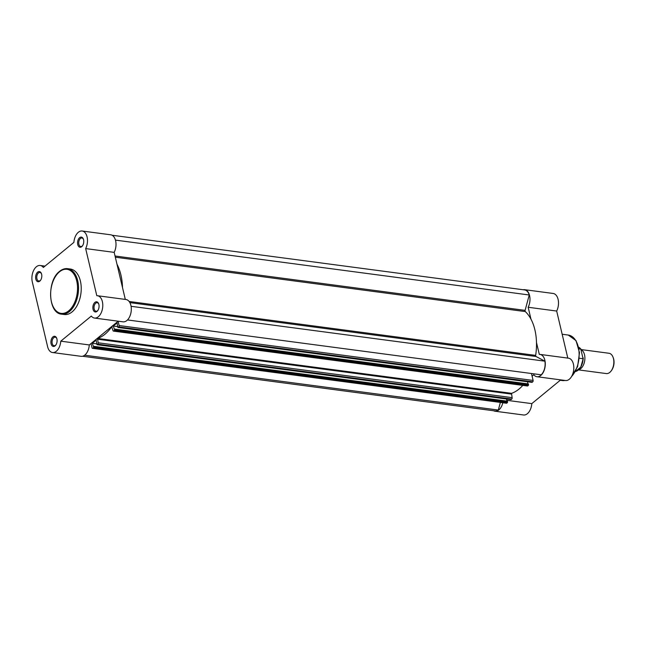 <?xml version="1.0" encoding="UTF-8"?>
<svg xmlns="http://www.w3.org/2000/svg" width="646" height="646" viewBox="0 0 646 646"><rect width="100%" height="100%" fill="white"/><g stroke="black" fill="none" stroke-linecap="round" stroke-linejoin="round"><path stroke-width="0.97" d="M532.094 376.166L533.814 374.753A11.265 6.718 97.6 0 0 536.979 376.731L565.5 380.518A11.265 6.718 97.6 0 0 573.648 370.231A11.265 6.718 97.6 0 0 568.464 358.183L539.943 354.396A11.265 6.718 97.6 0 1 545.127 366.452A11.265 6.718 97.6 0 1 536.979 376.731M536.479 342.469L539.297 354.363A11.265 6.718 97.6 0 1 539.943 354.396M530.972 319.164L528.162 307.262L556.682 311.049A11.265 6.718 97.6 0 0 558.201 299.849A11.265 6.718 97.6 0 0 553.17 293.47L524.649 289.683A11.265 6.718 97.6 0 1 529.68 296.07A11.265 6.718 97.6 0 1 528.162 307.262M523.203 289.755A11.265 6.718 97.6 0 1 524.649 289.683M502.83 402.757A11.265 6.718 97.6 0 1 495.022 411.211A11.265 6.718 97.6 0 1 493.649 410.767M506.803 400.31L531.803 403.629L560.704 379.88M531.803 403.629A11.265 6.718 97.6 0 1 523.551 414.99L495.022 411.211M567.802 358.094L556.682 311.049M115.448 240.11L529.236 294.988L525.101 310.379A1.026 0.614 -82.4 0 0 525.077 311.154A1.026 0.614 -82.4 0 0 525.303 311.582A44.033 26.26 97.6 0 1 535.655 355.389A1.026 0.614 -82.4 0 0 535.679 355.978A1.026 0.614 -82.4 0 0 535.994 356.479L129.87 302.627M112.138 326.9L111.685 326.836L113.01 330.566A1.026 0.614 -82.4 0 0 113.454 331.107A1.026 0.614 -82.4 0 0 113.801 330.986L527.782 385.88L528.38 385.396L114.399 330.494L114.584 329.807L528.565 384.701L528.38 385.396M113.801 330.986L114.399 330.494M112.049 235.233L524.609 289.941A11.006 6.565 97.6 0 1 529.236 294.988M84.642 355.211L498.308 410.065A11.006 6.565 97.6 0 1 495.062 410.953L82.494 356.245M498.308 410.065L500.359 402.426M92.483 348.339A1.026 0.614 -82.4 0 0 92.83 348.226L506.803 403.12A1.026 0.614 97.6 0 1 506.456 403.233L92.483 348.339A1.026 0.614 -82.4 0 1 92.031 347.806L91.021 343.535M506.803 403.12L507.401 402.628L93.428 347.734L93.605 347.047L507.586 401.941L507.401 402.628M92.83 348.226L93.428 347.734M97.183 344.649L511.156 399.543L511.753 399.05L97.78 344.156L97.005 344.706L96.165 340.119L92.321 343.276L93.605 347.047M93.428 346.28L507.401 401.174L507.586 401.941M506.488 399.002L506.989 401.126M92.321 343.276L96.65 343.85M117.629 326.61L113.292 326.036L114.584 329.807M114.407 329.048L528.38 383.942L528.565 384.701M527.467 381.762L527.968 383.885M113.292 326.036L117.144 322.879L117.766 327.199L118.759 326.916A1.026 0.614 -82.4 0 0 119.13 325.544L118.121 321.272M118.161 327.409L532.134 382.303L532.732 381.81L118.759 326.916M119.13 325.544L533.103 380.437L531.472 373.517M127.488 319.948L541.219 374.809A11.006 6.565 97.6 0 0 544.885 361.171L535.994 356.479M131.081 306.301L544.885 361.171M97.78 344.156A1.026 0.614 -82.4 0 0 98.152 342.776L512.125 397.67A1.026 0.614 97.6 0 1 511.753 399.05M111.685 326.836A44.033 26.26 97.6 0 1 97.57 338.431L98.152 342.776M116.999 264.271A44.033 26.26 97.6 0 1 122.506 287.567M533.103 380.437A1.026 0.614 97.6 0 1 532.732 381.81M527.782 385.88A1.026 0.614 97.6 0 1 527.435 386.001L113.454 331.107M522.792 385.387A44.033 26.26 97.6 0 1 511.543 393.333L512.125 397.67M55.072 345.86A5.12 3.052 97.6 0 1 51.091 343.761A5.12 3.052 97.6 0 1 52.948 336.873A5.12 3.052 97.6 0 1 56.711 338.27A5.12 3.052 97.6 0 1 55.806 345.061A5.12 3.052 97.6 0 1 55.072 345.86M56.816 338.577A4.304 2.568 -82.4 0 0 55.225 337.188A4.304 2.568 -82.4 0 0 53.763 337.68A4.304 2.568 -82.4 0 0 52.06 342.323A4.304 2.568 -82.4 0 0 54.094 345.715A4.304 2.568 -82.4 0 0 55.556 345.23A4.304 2.568 -82.4 0 0 55.992 344.786M97.029 311.38A5.12 3.052 97.6 0 1 93.048 309.281A5.12 3.052 97.6 0 1 94.905 302.393A5.12 3.052 97.6 0 1 98.668 303.79A5.12 3.052 97.6 0 1 97.764 310.589A5.12 3.052 97.6 0 1 97.029 311.38M98.773 304.105A4.304 2.568 -82.4 0 0 97.183 302.716A4.304 2.568 -82.4 0 0 95.721 303.2A4.304 2.568 -82.4 0 0 94.017 307.851A4.304 2.568 -82.4 0 0 96.052 311.243A4.304 2.568 -82.4 0 0 97.506 310.75A4.304 2.568 -82.4 0 0 97.95 310.314M81.727 246.667A5.12 3.052 97.6 0 1 77.754 244.568A5.12 3.052 97.6 0 1 79.603 237.68A5.12 3.052 97.6 0 1 83.366 239.077A5.12 3.052 97.6 0 1 82.462 245.868A5.12 3.052 97.6 0 1 81.727 246.667M83.471 239.391A4.304 2.568 -82.4 0 0 81.88 237.994A4.304 2.568 -82.4 0 0 80.427 238.487A4.304 2.568 -82.4 0 0 78.723 243.13A4.304 2.568 -82.4 0 0 80.75 246.53A4.304 2.568 -82.4 0 0 82.212 246.037A4.304 2.568 -82.4 0 0 82.648 245.601M39.769 281.147A5.12 3.052 97.6 0 1 35.796 279.048A5.12 3.052 97.6 0 1 37.646 272.16A5.12 3.052 97.6 0 1 41.409 273.549A5.12 3.052 97.6 0 1 40.512 280.348A5.12 3.052 97.6 0 1 39.769 281.147M41.514 273.864A4.304 2.568 -82.4 0 0 39.931 272.475A4.304 2.568 -82.4 0 0 38.469 272.959A4.304 2.568 -82.4 0 0 36.765 277.61A4.304 2.568 -82.4 0 0 38.8 281.002A4.304 2.568 -82.4 0 0 40.254 280.509A4.304 2.568 -82.4 0 0 40.69 280.073M52.528 352.53L81.049 356.317A11.265 6.718 -82.4 0 0 84.868 355.034A11.265 6.718 -82.4 0 0 89.301 344.948L60.781 341.169A11.265 6.718 -82.4 0 1 56.347 351.254A11.265 6.718 -82.4 0 1 52.528 352.53A11.265 6.718 -82.4 0 1 47.594 346.636L32.3 281.914A11.265 6.718 -82.4 0 1 33.584 270.512A11.265 6.718 -82.4 0 1 40.189 265.482A11.265 6.718 -82.4 0 1 43.355 267.468L73.894 242.371A11.265 6.718 -82.4 0 1 82.147 231.01A11.265 6.718 -82.4 0 1 87.186 237.389A11.265 6.718 -82.4 0 1 85.66 248.589L96.795 295.69A11.265 6.718 -82.4 0 1 97.449 295.723A11.265 6.718 -82.4 0 1 102.771 304.605A11.265 6.718 -82.4 0 1 98.305 316.774A11.265 6.718 -82.4 0 1 94.486 318.058A11.265 6.718 -82.4 0 1 91.32 316.072L60.781 341.169M94.486 318.058L123.006 321.837A11.265 6.718 -82.4 0 0 126.826 320.561A11.265 6.718 -82.4 0 0 131.291 308.384A11.265 6.718 -82.4 0 0 125.97 299.502L97.449 295.723M72.094 311.905A22.941 13.679 -82.4 0 0 81.202 287.123A22.941 13.679 -82.4 0 0 70.349 269.027L67.66 268.671A22.941 13.679 97.6 0 1 78.513 286.767A22.941 13.679 97.6 0 1 69.405 311.55A22.941 13.679 97.6 0 1 61.636 314.158L64.325 314.513A22.941 13.679 -82.4 0 0 72.094 311.905M125.308 299.413L114.181 252.368A11.265 6.718 -82.4 0 0 115.707 241.176A11.265 6.718 -82.4 0 0 110.668 234.789L82.147 231.01M118.202 321.199L89.301 344.948M114.181 252.368L85.66 248.589M581.279 349.817A10.239 6.105 97.6 0 1 584.525 354.791A10.239 6.105 97.6 0 1 578.856 369.625M578.566 369.892L606.303 373.574A10.239 6.105 -82.4 0 0 611.245 370.812A10.239 6.105 -82.4 0 0 613.474 358.627A10.239 6.105 -82.4 0 0 613.046 357.222A10.239 6.105 -82.4 0 0 608.992 353.265L581.198 349.583M613.046 357.222L613.312 357.924A9.246 5.515 97.6 0 1 613.7 359.2A9.246 5.515 97.6 0 1 611.689 370.198L611.245 370.812M583.257 358.433L580.794 367.114L575.457 371.539A12.549 7.486 -82.4 0 0 583.072 358.732L580.786 349.042A12.549 7.486 -82.4 0 0 578.695 347.209M578.687 347.185L581.004 349.228L579.026 348.816M583.193 357.892L583.072 358.732L579.381 358.247M571.645 376.392A22.941 13.679 -82.4 0 0 579.026 351.723A22.941 13.679 -82.4 0 0 568.262 335.056L576.03 340.628L579.486 352.651L577.605 366.605L571.104 377.256M560.227 380.268L562.238 380.534A22.941 13.679 -82.4 0 0 564.967 380.446M525.303 311.582L115.327 257.213M525.101 310.379L115.045 256.002M511.277 394.068L97.296 339.174M511.543 393.333L97.57 338.431M535.655 355.389L129.127 301.48M68.686 310.839A22.222 13.251 -82.4 0 0 76.721 280.945A22.222 13.251 -82.4 0 0 59.464 271.837A22.222 13.251 -82.4 0 0 51.43 301.73A22.222 13.251 -82.4 0 0 68.686 310.839M583.16 358.716A12.137 7.235 97.6 0 1 580.019 368.083M562.165 334.248L568.262 335.056M565.072 380.462L562.238 380.534M97.005 344.706L510.986 399.599M117.984 327.465L531.965 382.359M67.66 268.671C64.875 268.34 62.178 269.237 59.585 271.352C46.803 280.655 47.965 313.399 61.636 314.158M44.994 266.12L40.189 265.482"/></g></svg>
